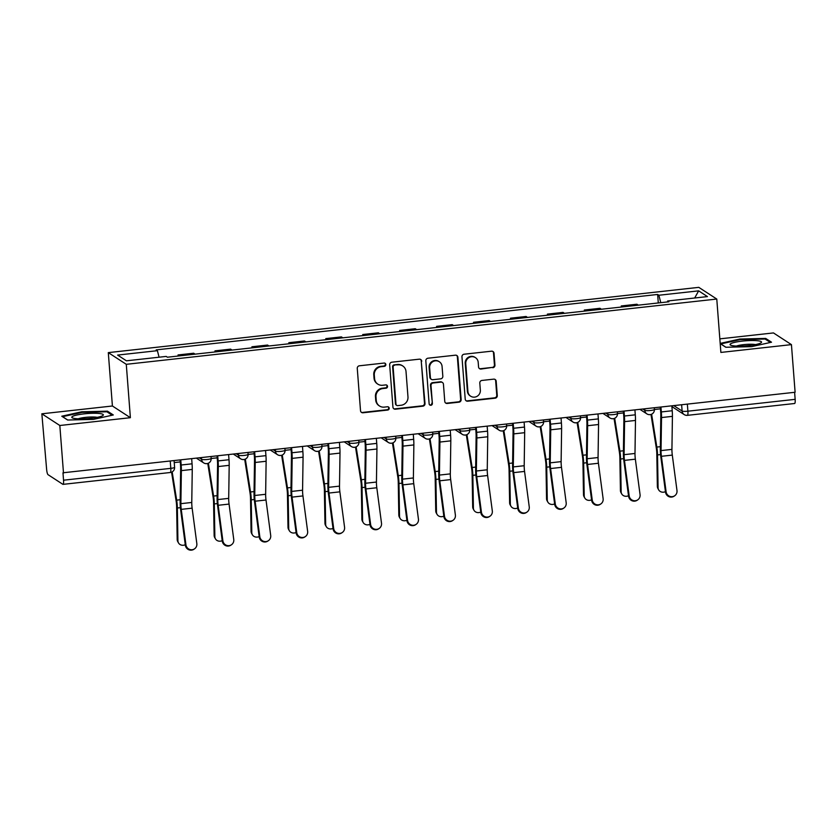 <?xml version="1.0" encoding="UTF-8"?>
<svg xmlns="http://www.w3.org/2000/svg" width="837" height="837" viewBox="0 0 837 837"><rect width="100%" height="100%" fill="white"/><g stroke="black" fill="none" stroke-linecap="round" stroke-linejoin="round"><path stroke-width="1.26" d="M385.847 364.524A1.674 1.611 123 0 0 384.099 363.059L359.408 365.79A2.385 2.302 123 0 0 357.263 368.395L360.517 410.685A2.385 2.302 123 0 0 363.017 412.777L387.709 410.057A1.674 1.611 123 0 0 388.494 407.002A1.674 1.611 123 0 0 387.458 406.761L384.267 407.117A7.638 7.387 123 0 1 376.252 400.421L375.98 396.895A7.638 7.387 123 0 1 382.833 388.556L386.035 388.201A1.674 1.611 123 0 0 386.82 385.156A1.674 1.611 123 0 0 385.773 384.915L382.582 385.261A7.638 7.387 123 0 1 374.568 378.565L374.296 375.039A7.638 7.387 123 0 1 381.149 366.7L384.35 366.355A1.674 1.611 123 0 0 385.847 364.524M377.832 384.152L377.309 383.806A7.638 7.387 123 0 1 374.045 378.23L373.773 374.704A7.638 7.387 123 0 1 380.626 366.365L383.827 366.01A1.674 1.611 123 0 0 384.853 363.164M361.291 412.243A2.385 2.302 123 0 0 362.494 412.442L387.186 409.712A1.674 1.611 123 0 0 388.222 406.866M379.517 405.997L378.994 405.663A7.638 7.387 123 0 1 375.719 400.076L375.457 396.55A7.638 7.387 123 0 1 382.31 388.211L385.501 387.855A1.674 1.611 123 0 0 386.537 385.01M492.794 367.746A2.385 2.302 123 0 0 494.939 365.141L494.029 353.277A2.385 2.302 123 0 0 491.528 351.184L464.096 354.218A2.385 2.302 123 0 0 461.961 356.824L465.215 399.113A2.385 2.302 123 0 0 467.716 401.205L495.138 398.182A2.385 2.302 123 0 0 497.283 395.566L496.184 381.243A2.385 2.302 123 0 0 493.673 379.151L481.934 380.448A2.385 2.302 123 0 0 479.8 383.053L480.344 390.157A6.382 6.173 123 0 1 470.645 396.194A6.382 6.173 123 0 1 467.914 391.528L465.77 363.687A6.382 6.173 123 0 1 475.468 357.65A6.382 6.173 123 0 1 478.199 362.316L478.555 366.951A2.385 2.302 123 0 0 481.066 369.044L492.271 367.412A2.385 2.302 123 0 0 494.416 364.806L493.506 352.942A2.385 2.302 123 0 0 492.731 351.383M130.384 417.694L112.409 405.997L41.85 413.802L59.825 425.499L130.384 417.694L126.282 364.315L716.775 299.05L720.877 352.429L791.436 344.624L795.108 392.26L62.974 472.79L63.539 480.208L170.8 468.354A4.865 0.774 -4.4 0 0 174.598 467.297L174.106 460.905M59.825 425.499L63.497 473.125M421.754 361.27A2.385 2.302 123 0 0 419.243 359.178L391.821 362.201A2.385 2.302 123 0 0 389.676 364.817L392.93 407.106A2.385 2.302 123 0 0 395.441 409.199L422.863 406.165A2.385 2.302 123 0 0 425.008 403.56L421.231 360.925A2.385 2.302 123 0 0 420.456 359.376M427.958 358.215L455.38 355.181A2.385 2.302 123 0 1 457.891 357.273L461.145 399.563A2.385 2.302 123 0 1 459 402.168L447.261 403.465A2.385 2.302 123 0 1 444.761 401.373L443.443 384.225A2.385 2.302 123 0 0 440.932 382.132L433.147 382.99A2.385 2.302 123 0 0 431.003 385.595L432.384 403.455A1.674 1.611 123 0 1 429.841 405.035A1.674 1.611 123 0 1 429.13 403.811L425.824 360.82A2.385 2.302 123 0 1 427.958 358.215M41.85 413.802L46.61 469.191A4.865 0.983 -96.3 0 0 48.023 474.663L62.859 484.32A4.865 0.983 -96.3 0 0 63.026 484.361A4.865 0.983 -96.3 0 0 63.539 480.208M112.409 405.997L108.297 352.618L698.79 287.353L716.775 299.05M791.436 344.624L773.461 332.927L719.841 338.859M794.606 392.312L795.15 399.343A4.865 0.983 83.7 0 1 794.637 403.497L687.376 415.351A4.865 0.983 -96.3 0 0 687.899 411.197L795.15 399.343M179.484 355.882L178.051 354.951L178.135 356.028M195.115 354.156L193.671 353.224L178.051 354.951M215.067 351.948L214.983 350.86L216.417 351.802M232.048 350.075L230.604 349.134L214.983 350.86M252 347.868L251.916 346.78L253.36 347.721M268.98 345.995L267.547 345.053L251.916 346.78M288.932 343.787L288.849 342.699L290.293 343.63M305.913 341.904L304.48 340.973L288.849 342.699M325.875 339.707L325.792 338.619L327.225 339.55M342.856 337.824L341.412 336.892L325.792 338.619M362.808 335.616L362.724 334.538L364.158 335.47M379.789 333.743L378.355 332.802L362.724 334.538M399.741 331.536L399.657 330.448L401.101 331.389M416.721 329.663L415.288 328.721L399.657 330.448M436.684 327.455L436.6 326.367L438.033 327.309M453.664 325.572L452.221 324.641L436.6 326.367M473.616 323.375L473.533 322.287L474.966 323.218M490.597 321.492L489.153 320.561L473.533 322.287M510.549 319.284L510.465 318.206L511.909 319.138M527.53 317.411L526.096 316.48L510.465 318.206M547.482 315.204L547.398 314.126L548.842 315.057M564.462 313.331L563.029 312.389L547.398 314.126M584.425 311.123L584.341 310.035L585.774 310.977M601.405 309.251L599.962 308.309L584.341 310.035M621.357 307.043L621.274 305.955L622.707 306.886M638.338 305.16L636.905 304.229L621.274 305.955M660.791 302.68L658.865 295.252L698.644 290.857L707.453 296.591L667.675 300.985L668.909 301.78L167.431 357.211L166.207 356.416L126.429 360.81L117.619 355.076L157.398 350.682L159.082 357.2M658.865 295.252L657.641 294.457L156.163 349.887L157.398 350.682M126.282 364.315L108.297 352.618M107.471 411.166L81.702 411.794L61.771 416.219L67.609 420.017L93.378 419.389L113.309 414.964L107.471 411.166L107.544 412.212M720.207 343.609L725.825 347.261L751.595 346.633L771.515 342.207L765.677 338.41L739.908 339.037L720.186 343.411M658.29 302.963L657.641 294.457M667.675 300.985L667.518 301.937M694.689 297.993L698.644 290.857M81.744 412.421L81.702 411.794M739.96 339.665L739.908 339.037M765.761 339.456L765.677 338.41M393.704 408.665A2.385 2.302 123 0 0 394.918 408.854L422.34 405.83A2.385 2.302 123 0 0 424.485 403.214L421.231 360.925M394.635 365.214A1.674 1.611 123 0 0 393.128 367.035L395.985 404.156A1.674 1.611 123 0 0 397.742 405.621L401.111 405.254A7.638 7.387 123 0 0 407.975 396.916L406.018 371.534A7.638 7.387 123 0 0 398.004 364.838L394.112 364.869A1.674 1.611 123 0 0 392.605 366.7L393.128 367.035M396.707 405.38L396.183 405.045A1.674 1.611 123 0 1 395.462 403.821L392.605 366.7M402.743 365.957L402.22 365.612A7.638 7.387 123 0 0 397.481 364.503L398.004 364.838M394.112 364.869L397.481 364.503M445.535 402.932A2.385 2.302 123 0 0 446.738 403.131L458.477 401.833A2.385 2.302 123 0 0 460.622 399.228L457.368 356.928A2.385 2.302 123 0 0 456.594 355.38M442.417 382.478L441.894 382.143A2.385 2.302 123 0 0 440.408 381.787L432.624 382.655A2.385 2.302 123 0 0 430.48 385.261L432.384 403.455M429.601 404.836A1.674 1.611 123 0 0 431.861 403.11M442.072 366.428A6.382 6.173 123 0 0 432.708 361.751A6.382 6.173 123 0 0 429.632 367.799L430.396 377.613A2.385 2.302 123 0 0 432.896 379.705L440.68 378.847A2.385 2.302 123 0 0 442.825 376.231L442.072 366.428M439.341 361.762L438.808 361.417A6.382 6.173 123 0 0 429.109 367.464L429.632 367.799M431.411 379.36L430.888 379.015A2.385 2.302 123 0 1 429.873 377.267L429.109 367.464M479.329 368.51A2.385 2.302 123 0 0 480.543 368.709L492.271 367.412M475.468 357.65L474.945 357.305A6.382 6.173 123 0 0 465.246 363.352L465.77 363.687M470.645 396.194L470.122 395.859A6.382 6.173 123 0 1 467.381 391.193L465.246 363.352M465.979 400.672A2.385 2.302 123 0 0 467.192 400.871L494.615 397.837A2.385 2.302 123 0 0 496.759 395.231L495.661 380.898A2.385 2.302 123 0 0 494.887 379.339M178.511 542.931L177.789 541.675A5.597 4.97 -29.8 0 1 177.193 539.499L177.915 540.754A5.597 4.97 150.2 0 0 178.511 542.931A5.597 4.97 150.2 0 0 185.28 544.751M171.564 472.183L176.126 500.934A8.998 1.81 83.7 0 1 176.638 506.741L177.193 539.499M172.181 471.88L176.659 500.149A12.157 2.448 83.7 0 1 177.36 507.996L177.915 540.754M185.94 544.824A5.597 5.451 55.7 0 0 194.54 548.842A5.597 5.451 55.7 0 0 196.831 543.621L192.133 508.164L181.242 509.367L185.94 544.824L185.343 545.232A5.597 5.451 -124.3 0 0 193.943 549.25L194.54 548.842M180.154 460.235L180.489 464.566A12.157 2.448 83.7 0 1 180.646 469.023L180.154 502.064A12.157 2.448 -96.3 0 0 180.646 509.775L185.343 545.232M180.802 460.162L181.169 465.016A15.317 3.086 83.7 0 1 181.367 470.624L180.876 503.665A8.998 1.81 -96.3 0 0 181.242 509.367M191.694 458.958L192.06 463.813A15.317 3.086 83.7 0 1 192.259 469.421L191.767 502.462A8.998 1.81 -96.3 0 0 192.133 508.164M215.444 538.85L214.722 537.595A5.597 4.97 -29.8 0 1 214.136 535.418L214.858 536.674A5.597 4.97 150.2 0 0 215.444 538.85A5.597 4.97 150.2 0 0 222.213 540.671M207.764 463.447L213.058 496.843A8.998 1.81 83.7 0 1 213.581 502.66L214.136 535.418M208.392 463.206L213.592 496.059A12.157 2.448 83.7 0 1 214.303 503.916L214.858 536.674M252.376 534.77L251.655 533.514A5.597 4.97 -29.8 0 1 251.069 531.328L251.791 532.594A5.597 4.97 150.2 0 0 252.376 534.77A5.597 4.97 150.2 0 0 259.156 536.58M244.697 459.367L249.991 492.763A8.998 1.81 83.7 0 1 250.514 498.58L251.069 531.328M245.325 459.115L250.535 491.978A12.157 2.448 83.7 0 1 251.236 499.835L251.791 532.594M75.947 418.646A15.809 2.521 -4.4 0 0 91.243 418.259A15.809 2.521 -4.4 0 0 102.763 415.612A15.809 2.521 -4.4 0 0 99.195 413.488A15.809 2.521 -4.4 0 0 79.756 414.451A15.809 2.521 -4.4 0 0 72.495 417.935A15.809 2.521 -4.4 0 0 75.947 418.646M97.218 417.349A10.818 1.726 -4.4 0 0 95.753 417.129A10.818 1.726 -4.4 0 0 78.249 418.814M67.734 420.017L62.608 416.68L81.911 412.39L106.885 411.783L112.168 415.215M734.164 345.901A15.809 2.521 -4.4 0 0 749.45 345.503A15.809 2.521 -4.4 0 0 760.969 342.856A15.809 2.521 -4.4 0 0 757.412 340.732A15.809 2.521 -4.4 0 0 737.972 341.705A15.809 2.521 -4.4 0 0 730.711 345.179A15.809 2.521 -4.4 0 0 734.164 345.901M755.424 344.593A10.818 1.726 -4.4 0 0 753.959 344.384A10.818 1.726 -4.4 0 0 736.455 346.058M725.951 347.261L720.824 343.923L740.128 339.634L765.091 339.027L770.375 342.459M222.872 540.744A5.597 5.451 55.7 0 0 231.472 544.761A5.597 5.451 55.7 0 0 233.764 539.541L229.066 504.083L218.175 505.286L222.872 540.744L222.276 541.141A5.597 5.451 -124.3 0 0 230.876 545.159L231.472 544.761M217.097 456.155L217.421 460.486A12.157 2.448 83.7 0 1 217.578 464.943L217.086 497.973A12.157 2.448 -96.3 0 0 217.589 505.694L222.276 541.141M217.735 456.081L218.112 460.925A15.317 3.086 83.7 0 1 218.3 466.544L217.808 499.574A8.998 1.81 -96.3 0 0 218.175 505.286M228.627 454.878L229.003 459.722A15.317 3.086 83.7 0 1 229.192 465.341L228.7 498.371A8.998 1.81 -96.3 0 0 229.066 504.083M259.805 536.653A5.597 5.451 55.7 0 0 268.405 540.681A5.597 5.451 55.7 0 0 270.696 535.45L266.009 500.003L255.118 501.206L259.805 536.653L259.219 537.061A5.597 5.451 -124.3 0 0 267.809 541.079L268.405 540.681M254.029 452.074L254.364 456.406A12.157 2.448 83.7 0 1 254.511 460.863L254.029 493.893A12.157 2.448 -96.3 0 0 254.521 501.614L259.219 537.061M254.668 452.001L255.044 456.845A15.317 3.086 83.7 0 1 255.233 462.463L254.751 495.494A8.998 1.81 -96.3 0 0 255.118 501.206M265.559 450.798L265.936 455.642A15.317 3.086 83.7 0 1 266.124 461.26L265.643 494.29A8.998 1.81 -96.3 0 0 266.009 500.003M289.32 530.689L288.598 529.423A5.597 4.97 -29.8 0 1 288.001 527.247L288.723 528.513A5.597 4.97 150.2 0 0 289.32 530.689A5.597 4.97 150.2 0 0 296.089 532.499M281.64 455.276L286.934 488.682A8.998 1.81 83.7 0 1 287.447 494.489L288.001 527.247M282.257 455.035L287.468 487.898A12.157 2.448 83.7 0 1 288.169 495.755L288.723 528.513M326.252 526.599L325.53 525.343A5.597 4.97 -29.8 0 1 324.944 523.167L325.656 524.422A5.597 4.97 150.2 0 0 326.252 526.599A5.597 4.97 150.2 0 0 333.021 528.419M318.573 451.195L323.867 484.602A8.998 1.81 83.7 0 1 324.39 490.409L324.944 523.167M319.2 450.955L324.4 483.817A12.157 2.448 83.7 0 1 325.112 491.664L325.656 524.422M363.185 522.518L362.463 521.263A5.597 4.97 -29.8 0 1 361.877 519.086L362.599 520.342A5.597 4.97 150.2 0 0 363.185 522.518A5.597 4.97 150.2 0 0 369.954 524.339M355.505 447.115L360.799 480.511A8.998 1.81 83.7 0 1 361.322 486.328L361.877 519.086M356.133 446.874L361.343 479.737A12.157 2.448 83.7 0 1 362.044 487.584L362.599 520.342M296.748 532.573A5.597 5.451 55.7 0 0 305.338 536.59A5.597 5.451 55.7 0 0 307.639 531.369L302.942 495.922L292.05 497.126L296.748 532.573L296.152 532.981A5.597 5.451 -124.3 0 0 304.752 536.998L305.338 536.59M290.962 447.983L291.297 452.325A12.157 2.448 83.7 0 1 291.454 456.782L290.962 489.812A12.157 2.448 -96.3 0 0 291.454 497.523L296.152 532.981M291.611 447.921L291.977 452.765A15.317 3.086 83.7 0 1 292.176 458.383L291.684 491.413A8.998 1.81 -96.3 0 0 292.05 497.126M302.502 446.707L302.868 451.561A15.317 3.086 83.7 0 1 303.067 457.18L302.575 490.21A8.998 1.81 -96.3 0 0 302.942 495.922M333.681 528.492A5.597 5.451 55.7 0 0 342.281 532.51A5.597 5.451 55.7 0 0 344.572 527.289L339.874 491.842L328.983 493.045L333.681 528.492L333.084 528.9A5.597 5.451 -124.3 0 0 341.684 532.918L342.281 532.51M327.895 443.903L328.23 448.234A12.157 2.448 83.7 0 1 328.386 452.691L327.895 485.732A12.157 2.448 -96.3 0 0 328.386 493.443L333.084 528.9M328.543 443.83L328.91 448.684A15.317 3.086 83.7 0 1 329.108 454.303L328.617 487.333A8.998 1.81 -96.3 0 0 328.983 493.045M339.435 442.627L339.801 447.481A15.317 3.086 83.7 0 1 340 453.089L339.508 486.13A8.998 1.81 -96.3 0 0 339.874 491.842M370.613 524.412A5.597 5.451 55.7 0 0 379.213 528.429A5.597 5.451 55.7 0 0 381.505 523.209L376.807 487.751L365.915 488.954L370.613 524.412L370.027 524.809A5.597 5.451 -124.3 0 0 378.617 528.838L379.213 528.429M364.838 439.823L365.173 444.154A12.157 2.448 83.7 0 1 365.319 448.611L364.838 481.641A12.157 2.448 -96.3 0 0 365.33 489.363L370.027 524.809M365.476 439.749L365.853 444.604A15.317 3.086 83.7 0 1 366.041 450.212L365.549 483.252A8.998 1.81 -96.3 0 0 365.915 488.954M376.368 438.546L376.744 443.39A15.317 3.086 83.7 0 1 376.932 449.009L376.441 482.049A8.998 1.81 -96.3 0 0 376.807 487.751M400.117 518.438L399.406 517.182A5.597 4.97 -29.8 0 1 398.81 515.006L399.531 516.262A5.597 4.97 150.2 0 0 400.117 518.438A5.597 4.97 150.2 0 0 406.897 520.248M392.448 443.035L397.732 476.431A8.998 1.81 83.7 0 1 398.255 482.248L398.81 515.006M393.066 442.783L398.276 475.646A12.157 2.448 83.7 0 1 398.977 483.504L399.531 516.262M407.546 520.332A5.597 5.451 55.7 0 0 416.146 524.349A5.597 5.451 55.7 0 0 418.437 519.128L413.75 483.671L402.859 484.874L407.546 520.332L406.96 520.729A5.597 5.451 -124.3 0 0 415.56 524.747L416.146 524.349M401.77 435.742L402.105 440.074A12.157 2.448 83.7 0 1 402.262 444.531L401.77 477.561A12.157 2.448 -96.3 0 0 402.262 485.282L406.96 520.729M402.409 435.669L402.785 440.513A15.317 3.086 83.7 0 1 402.974 446.131L402.492 479.162A8.998 1.81 -96.3 0 0 402.859 484.874M413.3 434.466L413.677 439.31A15.317 3.086 83.7 0 1 413.865 444.928L413.384 477.958A8.998 1.81 -96.3 0 0 413.75 483.671M437.06 514.357L436.339 513.091A5.597 4.97 -29.8 0 1 435.742 510.915L436.464 512.181A5.597 4.97 150.2 0 0 437.06 514.357A5.597 4.97 150.2 0 0 443.83 516.167M429.381 438.944L434.675 472.35A8.998 1.81 83.7 0 1 435.188 478.157L435.742 510.915M429.998 438.703L435.209 471.566A12.157 2.448 83.7 0 1 435.91 479.423L436.464 512.181M444.489 516.241A5.597 5.451 55.7 0 0 453.089 520.269A5.597 5.451 55.7 0 0 455.38 515.037L450.683 479.591L439.791 480.794L444.489 516.241L443.892 516.649A5.597 5.451 -124.3 0 0 452.493 520.666L453.089 520.269M438.703 431.651L439.038 435.993A12.157 2.448 83.7 0 1 439.195 440.45L438.703 473.48A12.157 2.448 -96.3 0 0 439.195 481.202L443.892 516.649M439.352 431.589L439.718 436.433A15.317 3.086 83.7 0 1 439.917 442.051L439.425 475.081A8.998 1.81 -96.3 0 0 439.791 480.794M450.243 430.385L450.609 435.23A15.317 3.086 83.7 0 1 450.808 440.848L450.316 473.878A8.998 1.81 -96.3 0 0 450.683 479.591M473.993 510.277L473.271 509.011A5.597 4.97 -29.8 0 1 472.685 506.835L473.407 508.09A5.597 4.97 150.2 0 0 473.993 510.277A5.597 4.97 150.2 0 0 480.762 512.087M466.314 434.863L471.608 468.27A8.998 1.81 83.7 0 1 472.131 474.077L472.685 506.835M466.941 434.623L472.141 467.485A12.157 2.448 83.7 0 1 472.853 475.343L473.407 508.09M481.421 512.16A5.597 5.451 55.7 0 0 490.022 516.178A5.597 5.451 55.7 0 0 492.313 510.957L487.615 475.51L476.724 476.713L481.421 512.16L480.825 512.568A5.597 5.451 -124.3 0 0 489.425 516.586L490.022 516.178M475.646 427.571L475.971 431.913A12.157 2.448 83.7 0 1 476.127 436.37L475.636 469.4A12.157 2.448 -96.3 0 0 476.138 477.111L480.825 512.568M476.284 427.498L476.661 432.352A15.317 3.086 83.7 0 1 476.849 437.971L476.358 471.001A8.998 1.81 -96.3 0 0 476.724 476.713M487.176 426.295L487.552 431.149A15.317 3.086 83.7 0 1 487.741 436.768L487.249 469.798A8.998 1.81 -96.3 0 0 487.615 475.51M510.926 506.186L510.204 504.931A5.597 4.97 -29.8 0 1 509.618 502.755L510.34 504.01A5.597 4.97 150.2 0 0 510.926 506.186A5.597 4.97 150.2 0 0 517.705 508.007M503.246 430.783L508.54 464.19A8.998 1.81 83.7 0 1 509.063 469.996L509.618 502.755M503.874 430.542L509.084 463.405A12.157 2.448 83.7 0 1 509.785 471.252L510.34 504.01M518.354 508.08A5.597 5.451 55.7 0 0 526.954 512.098A5.597 5.451 55.7 0 0 529.246 506.877L524.558 471.419L513.667 472.633L518.354 508.08L517.768 508.488A5.597 5.451 -124.3 0 0 526.358 512.506L526.954 512.098M512.579 423.491L512.914 427.822A12.157 2.448 83.7 0 1 513.06 432.279L512.579 465.32A12.157 2.448 -96.3 0 0 513.071 473.031L517.768 508.488M513.217 423.417L513.594 428.272A15.317 3.086 83.7 0 1 513.782 433.88L513.301 466.92A8.998 1.81 -96.3 0 0 513.667 472.633M524.108 422.214L524.485 427.069A15.317 3.086 83.7 0 1 524.673 432.677L524.192 465.717A8.998 1.81 -96.3 0 0 524.558 471.419M547.869 502.106L547.147 500.85A5.597 4.97 -29.8 0 1 546.551 498.674L547.272 499.93A5.597 4.97 150.2 0 0 547.869 502.106A5.597 4.97 150.2 0 0 554.638 503.926M540.189 426.703L545.483 460.099A8.998 1.81 83.7 0 1 545.996 465.916L546.551 498.674M540.807 426.462L546.017 459.314A12.157 2.448 83.7 0 1 546.718 467.172L547.272 499.93M555.297 504A5.597 5.451 55.7 0 0 563.887 508.017A5.597 5.451 55.7 0 0 566.189 502.796L561.491 467.339L550.6 468.542L555.297 504L554.701 504.397A5.597 5.451 -124.3 0 0 563.301 508.425L563.887 508.017M549.511 419.41L549.846 423.742A12.157 2.448 83.7 0 1 550.003 428.199L549.511 461.229A12.157 2.448 -96.3 0 0 550.003 468.95L554.701 504.397M550.16 419.337L550.526 424.181A15.317 3.086 83.7 0 1 550.725 429.799L550.233 462.84A8.998 1.81 -96.3 0 0 550.6 468.542M561.052 418.134L561.418 422.978A15.317 3.086 83.7 0 1 561.617 428.596L561.125 461.626A8.998 1.81 -96.3 0 0 561.491 467.339M584.801 498.025L584.08 496.77A5.597 4.97 -29.8 0 1 583.494 494.583L584.205 495.849A5.597 4.97 150.2 0 0 584.801 498.025A5.597 4.97 150.2 0 0 591.571 499.835M577.122 422.622L582.416 456.019A8.998 1.81 83.7 0 1 582.939 461.836L583.494 494.583M577.75 422.371L582.95 455.234A12.157 2.448 83.7 0 1 583.661 463.091L584.205 495.849M592.23 499.919A5.597 5.451 55.7 0 0 600.83 503.937A5.597 5.451 55.7 0 0 603.121 498.706L598.424 463.259L587.532 464.462L592.23 499.919L591.633 500.317A5.597 5.451 -124.3 0 0 600.234 504.334L600.83 503.937M586.444 415.33L586.779 419.661A12.157 2.448 83.7 0 1 586.936 424.118L586.444 457.148A12.157 2.448 -96.3 0 0 586.936 464.87L591.633 500.317M587.093 415.257L587.459 420.101A15.317 3.086 83.7 0 1 587.658 425.719L587.166 458.749A8.998 1.81 -96.3 0 0 587.532 464.462M597.984 414.053L598.35 418.898A15.317 3.086 83.7 0 1 598.549 424.516L598.057 457.546A8.998 1.81 -96.3 0 0 598.424 463.259M621.734 493.945L621.012 492.679A5.597 4.97 -29.8 0 1 620.426 490.503L621.148 491.769A5.597 4.97 150.2 0 0 621.734 493.945A5.597 4.97 150.2 0 0 628.503 495.755M614.055 418.531L619.349 451.938A8.998 1.81 83.7 0 1 619.872 457.745L620.426 490.503M614.682 418.291L619.893 451.153A12.157 2.448 83.7 0 1 620.594 459.011L621.148 491.769M629.162 495.828A5.597 5.451 55.7 0 0 637.763 499.846A5.597 5.451 55.7 0 0 640.054 494.625L635.356 459.178L624.465 460.381L629.162 495.828L628.577 496.236A5.597 5.451 -124.3 0 0 637.166 500.254L637.763 499.846M623.387 411.239L623.722 415.581A12.157 2.448 83.7 0 1 623.868 420.038L623.387 453.068A12.157 2.448 -96.3 0 0 623.879 460.789L628.577 496.236M624.025 411.176L624.402 416.02A15.317 3.086 83.7 0 1 624.59 421.639L624.099 454.669A8.998 1.81 -96.3 0 0 624.465 460.381M634.917 409.973L635.293 414.817A15.317 3.086 83.7 0 1 635.482 420.436L634.99 453.466A8.998 1.81 -96.3 0 0 635.356 459.178M658.667 489.854L657.955 488.599A5.597 4.97 -29.8 0 1 657.359 486.423L658.081 487.678A5.597 4.97 150.2 0 0 658.667 489.854A5.597 4.97 150.2 0 0 665.446 491.675M650.998 414.451L656.281 447.858A8.998 1.81 83.7 0 1 656.804 453.664L657.359 486.423M651.615 414.21L656.825 447.073A12.157 2.448 83.7 0 1 657.526 454.92L658.081 487.678M666.095 491.748A5.597 5.451 55.7 0 0 674.695 495.766A5.597 5.451 55.7 0 0 676.987 490.545L672.299 455.098L661.408 456.301L666.095 491.748L665.509 492.156A5.597 5.451 -124.3 0 0 674.109 496.174L674.695 495.766M660.32 407.159L660.655 411.49A12.157 2.448 83.7 0 1 660.811 415.947L660.32 448.988A12.157 2.448 -96.3 0 0 660.811 456.699L665.509 492.156M660.958 407.085L661.335 411.94A15.317 3.086 83.7 0 1 661.523 417.558L661.042 450.588A8.998 1.81 -96.3 0 0 661.408 456.301M671.849 405.882L672.226 410.737A15.317 3.086 83.7 0 1 672.414 416.355L671.933 449.385A8.998 1.81 -96.3 0 0 672.299 455.098M673.848 405.663L682.113 411.04A4.865 0.774 -4.4 0 0 687.899 411.197L687.355 404.177M681.632 404.805L682.113 411.04A4.865 4.698 -57 0 0 684.195 414.587A4.865 4.865 0 0 0 687.376 415.351A4.865 0.983 -96.3 0 1 687.219 415.298A4.865 4.698 -57 0 1 684.195 414.587L671.912 406.594M642.889 409.084L644.804 410.329A4.865 0.774 -4.4 0 0 650.098 410.538A4.865 0.774 -4.4 0 0 654.388 409.439L654.272 407.828M644.699 408.885L644.804 410.329A4.865 4.698 -57 0 0 646.886 413.886A4.865 4.865 0 0 0 654.388 409.439M605.957 413.164L607.871 414.42A4.865 0.774 -4.4 0 0 613.165 414.629A4.865 0.774 -4.4 0 0 617.455 413.52L617.329 411.909M607.756 412.965L607.871 414.42A4.865 4.698 -57 0 0 609.953 417.966A4.865 4.865 0 0 0 617.455 413.52M569.024 417.255L570.939 418.5A4.865 0.774 -4.4 0 0 576.233 418.709A4.865 0.774 -4.4 0 0 580.522 417.6L580.397 415.999M570.824 417.056L570.939 418.5A4.865 4.698 -57 0 0 573.021 422.057A4.865 4.865 0 0 0 580.522 417.6M532.081 421.335L533.996 422.58A4.865 0.774 -4.4 0 0 539.29 422.79A4.865 0.774 -4.4 0 0 543.59 421.681L543.464 420.08M533.891 421.137L533.996 422.58A4.865 4.698 -57 0 0 536.088 426.138A4.865 4.865 0 0 0 543.59 421.681M495.148 425.416L497.063 426.661A4.865 0.774 -4.4 0 0 502.357 426.87A4.865 0.774 -4.4 0 0 506.647 425.771L506.521 424.16M496.958 425.217L497.063 426.661A4.865 4.698 -57 0 0 499.145 430.218A4.865 4.865 0 0 0 506.647 425.771M458.216 429.496L460.13 430.752A4.865 0.774 -4.4 0 0 465.424 430.95A4.865 0.774 -4.4 0 0 469.714 429.852L469.588 428.241M460.015 429.297L460.13 430.752A4.865 4.698 -57 0 0 462.212 434.298A4.865 4.865 0 0 0 469.714 429.852M421.273 433.587L423.198 434.832A4.865 0.774 -4.4 0 0 428.481 435.041A4.865 0.774 -4.4 0 0 432.781 433.932L432.656 432.321M423.083 433.388L423.198 434.832A4.865 4.698 -57 0 0 425.28 438.379A4.865 4.865 0 0 0 432.781 433.932M384.34 437.667L386.255 438.912A4.865 0.774 -4.4 0 0 391.549 439.122A4.865 0.774 -4.4 0 0 395.838 438.013L395.723 436.412M386.15 437.469L386.255 438.912A4.865 4.698 -57 0 0 388.337 442.47A4.865 4.865 0 0 0 395.838 438.013M347.407 441.748L349.322 442.993A4.865 0.774 -4.4 0 0 354.616 443.202A4.865 0.774 -4.4 0 0 358.906 442.093L358.78 440.492M349.207 441.549L349.322 442.993A4.865 4.698 -57 0 0 351.404 446.55A4.865 4.865 0 0 0 358.906 442.093M310.475 445.828L312.389 447.073A4.865 0.774 -4.4 0 0 317.683 447.282A4.865 0.774 -4.4 0 0 321.973 446.184L321.847 444.573M312.274 445.629L312.389 447.073A4.865 4.698 -57 0 0 314.471 450.63A4.865 4.865 0 0 0 321.973 446.184M273.532 449.908L275.446 451.164A4.865 0.774 -4.4 0 0 280.74 451.373A4.865 0.774 -4.4 0 0 285.04 450.264L284.915 448.653M275.342 449.71L275.446 451.164A4.865 4.698 -57 0 0 277.539 454.711A4.865 4.865 0 0 0 285.04 450.264M236.599 453.999L238.514 455.244A4.865 0.774 -4.4 0 0 243.808 455.454A4.865 0.774 -4.4 0 0 248.097 454.345L247.972 452.733M238.409 453.8L238.514 455.244A4.865 4.698 -57 0 0 240.596 458.791A4.865 4.865 0 0 0 248.097 454.345M199.666 458.08L201.581 459.325A4.865 0.774 -4.4 0 0 206.875 459.534A4.865 0.774 -4.4 0 0 211.165 458.425L211.039 456.824M201.466 457.881L201.581 459.325A4.865 4.698 -57 0 0 203.663 462.882A4.865 4.865 0 0 0 211.165 458.425M206.687 463.593A4.865 4.698 -57 0 1 203.663 462.882L196.779 458.394M243.619 459.503A4.865 4.698 -57 0 1 240.596 458.791L233.711 454.313M280.552 455.422A4.865 4.698 -57 0 1 277.539 454.711L270.644 450.233M317.495 451.342A4.865 4.698 -57 0 1 314.471 450.63L307.587 446.152M354.428 447.261A4.865 4.698 -57 0 1 351.404 446.55L344.52 442.072M391.36 443.181A4.865 4.698 -57 0 1 388.337 442.47L381.452 437.981M428.293 439.09A4.865 4.698 -57 0 1 425.28 438.379L418.385 433.901M465.236 435.01A4.865 4.698 -57 0 1 462.212 434.298L455.328 429.82M502.169 430.929A4.865 4.698 -57 0 1 499.145 430.218L492.261 425.74M539.101 426.849A4.865 4.698 -57 0 1 536.088 426.138L529.193 421.649M576.044 422.758A4.865 4.698 -57 0 1 573.021 422.057L566.136 417.569M612.977 418.678A4.865 4.698 -57 0 1 609.953 417.966L603.069 413.488M649.91 414.597A4.865 4.698 -57 0 1 646.886 413.886L640.002 409.408M170.256 461.333L170.8 468.354A4.865 0.983 -96.3 0 1 170.277 472.507A4.865 4.865 0 0 0 174.598 467.297M170.12 472.455A4.865 0.983 -96.3 0 0 170.277 472.507L63.026 484.361M380.626 366.365L381.149 366.7M373.773 374.704L374.296 375.039M374.045 378.23L374.568 378.565M385.501 387.855L386.035 388.201M382.31 388.211L382.833 388.556M375.457 396.55L375.98 396.895M375.719 400.076L376.252 400.421M387.186 409.712L387.709 410.057M362.494 412.442L363.017 412.777M383.827 366.01L384.35 366.355M424.485 403.214L425.008 403.56M422.34 405.83L422.863 406.165M394.918 408.854L395.441 409.199M395.462 403.821L395.985 404.156M457.368 356.928L457.891 357.273M460.622 399.228L461.145 399.563M458.477 401.833L459 402.168M446.738 403.131L447.261 403.465M440.408 381.787L440.932 382.132M432.624 382.655L433.147 382.99M430.48 385.261L431.003 385.595M429.873 377.267L430.396 377.613M480.543 368.709L481.066 369.044M467.381 391.193L467.914 391.528M495.661 380.898L496.184 381.243M496.759 395.231L497.283 395.566M494.615 397.837L495.138 398.182M467.192 400.871L467.716 401.205M493.506 352.942L494.029 353.277M494.416 364.806L494.939 365.141M177.36 507.996L180.405 507.661M176.659 500.149L180.185 499.752M174.232 462.579L180.29 461.909M192.06 463.813L181.169 465.016M191.767 502.462L180.876 503.665M192.259 469.421L181.367 470.624M214.303 503.916L217.348 503.581M213.592 496.059L217.128 495.671M211.165 458.498L217.222 457.829M251.236 499.835L254.281 499.501M250.535 491.978L254.061 491.591M248.108 454.418L254.155 453.748M229.003 459.722L218.112 460.925M228.7 498.371L217.808 499.574M229.192 465.341L218.3 466.544M265.936 455.642L255.044 456.845M265.643 494.29L254.751 495.494M266.124 461.26L255.233 462.463M288.169 495.755L291.213 495.42M287.468 487.898L290.994 487.511M285.04 450.327L291.088 449.657M325.112 491.664L328.146 491.329M324.4 483.817L327.926 483.43M321.973 446.247L328.031 445.577M362.044 487.584L365.089 487.249M361.343 479.737L364.869 479.339M358.916 442.166L364.963 441.497M302.868 451.561L291.977 452.765M302.575 490.21L291.684 491.413M303.067 457.18L292.176 458.383M339.801 447.481L328.91 448.684M339.508 486.13L328.617 487.333M340 453.089L329.108 454.303M376.744 443.39L365.853 444.604M376.441 482.049L365.549 483.252M376.932 449.009L366.041 450.212M398.977 483.504L402.022 483.169M398.276 475.646L401.802 475.259M395.849 438.086L401.896 437.416M413.677 439.31L402.785 440.513M413.384 477.958L402.492 479.162M413.865 444.928L402.974 446.131M435.91 479.423L438.954 479.088M435.209 471.566L438.734 471.179M432.781 433.995L438.839 433.336M450.609 435.23L439.718 436.433M450.316 473.878L439.425 475.081M450.808 440.848L439.917 442.051M472.853 475.343L475.897 474.997M472.141 467.485L475.678 467.098M469.714 429.915L475.772 429.245M487.552 431.149L476.661 432.352M487.249 469.798L476.358 471.001M487.741 436.768L476.849 437.971M509.785 471.252L512.83 470.917M509.084 463.405L512.61 463.007M506.657 425.834L512.704 425.165M524.485 427.069L513.594 428.272M524.192 465.717L513.301 466.92M524.673 432.677L513.782 433.88M546.718 467.172L549.763 466.837M546.017 459.314L549.543 458.927M543.59 421.754L549.637 421.084M561.418 422.978L550.526 424.181M561.125 461.626L550.233 462.84M561.617 428.596L550.725 429.799M583.661 463.091L586.695 462.756M582.95 455.234L586.475 454.847M580.522 417.673L586.58 417.004M598.35 418.898L587.459 420.101M598.057 457.546L587.166 458.749M598.549 424.516L587.658 425.719M620.594 459.011L623.638 458.676M619.893 451.153L623.419 450.766M617.465 413.583L623.513 412.913M635.293 414.817L624.402 416.02M634.99 453.466L624.099 454.669M635.482 420.436L624.59 421.639M657.526 454.92L660.571 454.585M656.825 447.073L660.351 446.686M654.398 409.502L660.445 408.833M672.226 410.737L661.335 411.94M671.933 449.385L661.042 450.588M672.414 416.355L661.523 417.558"/></g></svg>
